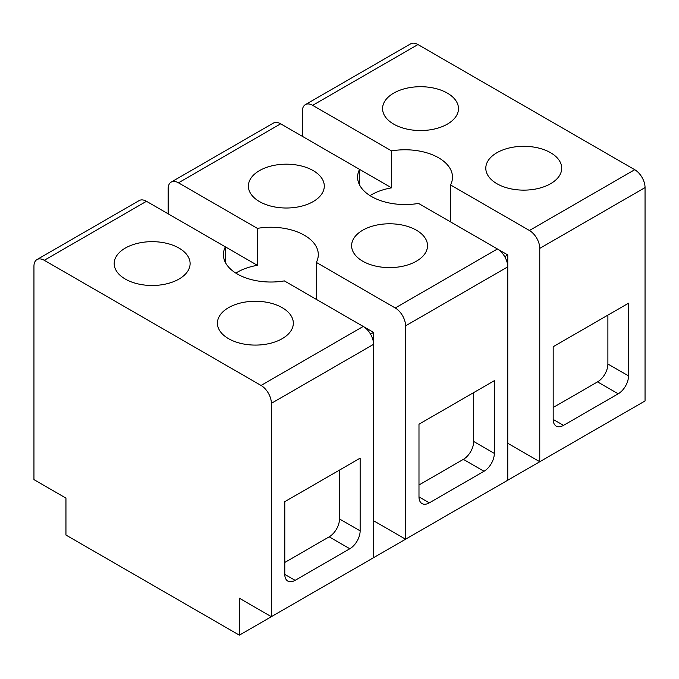 <?xml version="1.0" encoding="UTF-8"?>
<svg xmlns="http://www.w3.org/2000/svg" width="679" height="679" viewBox="0 0 679 679"><rect width="100%" height="100%" fill="white"/><g stroke="black" fill="none" stroke-linecap="round" stroke-linejoin="round"><path stroke-width="1.02" d="M302.342 136.335L302.342 111.305A14.598 8.428 60 0 1 305.363 104.625A14.598 8.428 60 0 1 312.663 105.347L417.95 44.559A14.598 8.428 60 0 0 410.651 43.829L305.363 104.625M359.564 184.943L359.564 169.377L391.562 187.845L391.562 150.899A47.445 27.389 180 0 1 452.494 177.16A47.445 27.389 180 0 1 450.576 184.875A47.445 27.389 180 0 1 450.533 184.943L529.433 230.495L634.729 169.708L417.95 44.559M634.729 169.708A14.598 8.428 60 0 1 645.05 187.591L645.05 400.95L539.763 461.737L539.763 248.378L645.05 187.591M613.052 419.427L239.373 635.171L239.373 598.216L271.371 616.693L373.569 557.688L373.569 332.413L363.341 326.506M391.562 150.899L312.663 105.347M550.601 152.724A37.956 21.915 180 0 1 561.711 168.222A37.956 21.915 180 0 1 538.286 188.465A37.956 21.915 180 0 1 496.918 183.712A37.956 21.915 180 0 1 485.799 168.222A37.956 21.915 180 0 1 509.233 147.971A37.956 21.915 180 0 1 550.601 152.724M410.753 129.799A37.956 21.915 180 0 1 382.574 108.623A37.956 21.915 180 0 1 430.308 87.447A37.956 21.915 180 0 1 458.486 108.623A37.956 21.915 180 0 1 410.753 129.799M529.433 230.495A14.598 8.428 60 0 1 539.763 248.378M628.533 375.92A14.598 8.428 -60 0 1 618.213 393.795L563.502 425.385A14.598 8.428 -60 0 1 556.203 426.106A14.598 8.428 -60 0 1 553.181 419.427L553.181 346.714L628.533 303.207L628.533 375.92L607.892 364.003L607.892 315.132M539.763 461.737L507.756 443.268M168.146 213.809L168.146 188.779A14.598 8.428 60 0 1 171.167 182.099L273.365 123.094A14.598 8.428 60 0 1 280.665 123.816L359.564 169.377A47.445 27.389 0 0 0 359.522 169.444A47.445 27.389 0 0 0 357.604 177.16A47.445 27.389 0 0 0 418.536 203.42L497.435 248.972A14.598 8.428 60 0 1 507.756 266.855L507.756 254.931L497.537 249.032M504.735 256.679L507.756 254.931M370.539 334.153L373.569 332.413M239.373 635.171L65.948 535.044L65.948 498.097L33.95 479.62L33.95 266.261A14.598 8.428 60 0 1 36.972 259.573A14.598 8.428 60 0 1 44.271 260.295L261.05 385.451A14.598 8.428 60 0 1 271.371 403.334L373.569 344.329A14.598 8.428 60 0 0 363.24 326.446L284.34 280.894A47.445 27.389 0 0 1 223.408 254.633A47.445 27.389 0 0 1 225.326 246.927A47.445 27.389 0 0 1 225.369 246.85L146.469 201.298A14.598 8.428 60 0 0 139.17 200.577L36.972 259.573M391.562 187.845A47.445 27.389 0 0 0 370.021 195.637M450.533 221.897L450.533 184.943M553.181 407.502L597.562 381.878A14.598 8.428 120 0 0 607.892 364.003M316.346 299.371L316.346 262.425L395.246 307.977A14.598 8.428 60 0 1 405.567 325.852L405.567 539.219L373.569 520.742M405.567 539.219L507.756 480.214L507.756 266.855L405.567 325.852M225.369 262.425L225.369 246.85L257.366 265.328L257.366 228.373L178.467 182.821L280.665 123.816M235.825 273.111A47.445 27.389 180 0 1 257.366 265.328M171.167 182.099A14.598 8.428 60 0 1 178.467 182.821M257.366 228.373A47.445 27.389 180 0 1 318.298 254.633A47.445 27.389 180 0 1 316.38 262.349A47.445 27.389 180 0 1 316.346 262.425M416.405 230.198A37.956 21.915 180 0 1 427.524 245.696A37.956 21.915 180 0 1 404.09 265.939A37.956 21.915 180 0 1 362.722 261.194A37.956 21.915 180 0 1 351.612 245.696A37.956 21.915 180 0 1 375.037 225.453A37.956 21.915 180 0 1 416.405 230.198M276.565 207.273A37.956 21.915 180 0 1 248.387 186.097A37.956 21.915 180 0 1 296.112 164.921A37.956 21.915 180 0 1 324.29 186.097A37.956 21.915 180 0 1 276.565 207.273M271.371 616.693L271.371 403.334M360.142 530.868A14.598 8.428 -60 0 1 349.821 548.751L295.11 580.341A14.598 8.428 -60 0 1 287.811 581.063A14.598 8.428 -60 0 1 284.79 574.375L284.79 501.671L360.142 458.164L360.142 530.868L339.5 518.951L339.5 470.08M494.337 453.394A14.598 8.428 -60 0 1 484.017 471.277L429.306 502.859A14.598 8.428 -60 0 1 422.007 503.58A14.598 8.428 -60 0 1 418.985 496.901L418.985 424.188L494.337 380.681L494.337 453.394L473.696 441.477L473.696 392.606M284.79 562.458L329.179 536.834A14.598 8.428 120 0 0 339.5 518.951M228.534 338.668A37.956 21.915 0 0 0 269.894 343.421A37.956 21.915 0 0 0 293.328 323.17A37.956 21.915 0 0 0 282.209 307.68A37.956 21.915 0 0 0 240.841 302.927A37.956 21.915 0 0 0 217.416 323.17A37.956 21.915 0 0 0 228.534 338.668M161.925 242.403A37.956 21.915 0 0 0 114.191 263.579A37.956 21.915 0 0 0 142.369 284.747A37.956 21.915 0 0 0 190.103 263.579A37.956 21.915 0 0 0 161.925 242.403M418.985 484.984L463.375 459.352A14.598 8.428 120 0 0 473.696 441.477M597.562 381.878L618.213 393.795M563.502 425.385L553.181 419.427M395.246 307.977L497.435 248.972M261.05 385.451L363.24 326.446M44.271 260.295L146.469 201.298M329.179 536.834L349.821 548.751M295.11 580.341L284.79 574.375M463.375 459.352L484.017 471.277M429.306 502.859L418.985 496.901"/></g></svg>
